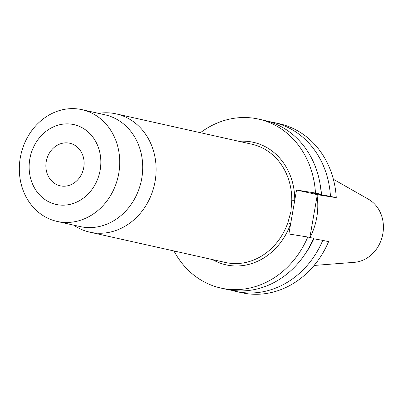 <?xml version="1.0" encoding="UTF-8"?>
<svg xmlns="http://www.w3.org/2000/svg" width="403" height="403" viewBox="0 0 403 403"><rect width="100%" height="100%" fill="white"/><g stroke="black" fill="none" stroke-linecap="round" stroke-linejoin="round"><path stroke-width="0.6" d="M173.98 250.973A86.559 75.336 -77.4 0 0 220.819 288.049A86.559 75.336 -77.4 0 0 307.781 237.009L288.865 233.997L294.749 200.266A2.181 0.262 0.3 0 1 291.787 200.15A60.591 52.738 -77.4 0 0 251.87 144.209L116.2 113.888A60.591 52.738 102.6 0 1 155.09 181.31A60.591 52.738 102.6 0 1 89.768 232.153A60.591 52.738 102.6 0 1 73.648 225.126M83.748 167.512A21.812 18.981 102.6 0 1 60.233 185.813A21.812 18.981 102.6 0 1 46.234 161.543A21.812 18.981 102.6 0 1 69.749 143.241A21.812 18.981 102.6 0 1 83.748 167.512M29.822 158.933A40.894 35.595 102.6 0 1 72.021 124.255A40.894 35.595 102.6 0 1 100.156 170.121A40.894 35.595 102.6 0 1 57.961 204.8A40.894 35.595 102.6 0 1 29.822 158.933M20.296 157.709A57.251 49.831 102.6 0 1 82.016 109.666A57.251 49.831 102.6 0 1 118.764 173.376A57.251 49.831 102.6 0 1 57.04 221.413A57.251 49.831 102.6 0 1 20.296 157.709M82.016 109.666L104.992 114.805A57.251 49.831 102.6 0 1 141.74 178.509A57.251 49.831 102.6 0 1 80.016 226.551L57.04 221.413M98.624 113.379A60.591 52.738 102.6 0 1 116.2 113.888M89.768 232.153L225.438 262.474A60.591 52.738 -77.4 0 0 287.833 222.809L290.916 211.666L291.787 200.15M314.108 265.451L354.353 262.328A33.459 29.122 -77.4 0 0 382.85 233.715A33.459 29.122 -77.4 0 0 368.453 199.228L333.372 179.264M309.983 237.498A60.591 52.738 -77.4 0 0 316.768 217.444A60.591 52.738 -77.4 0 0 317.106 195.984M231.236 290.205A86.559 75.336 -77.4 0 0 235.81 291.404A86.559 75.336 -77.4 0 0 322.773 240.359L328.581 241.654A86.559 75.336 -77.4 0 1 241.619 292.699L235.81 291.404M322.773 240.359L313.358 238.727M305.192 253.87A78.958 68.722 -77.4 0 0 313.872 238.808M220.819 288.049L226.582 289.339A86.559 75.336 -77.4 0 0 313.544 238.294L307.781 237.009M309.867 237.473L317.337 194.664L336.258 197.672A86.559 75.336 -77.4 0 0 279.38 123.751L273.572 122.452A86.559 75.336 -77.4 0 0 268.922 121.585M336.258 197.672L330.45 196.372A86.559 75.336 -77.4 0 0 273.572 122.452M321.221 194.311L315.458 193.022A86.559 75.336 -77.4 0 0 258.58 119.102L264.343 120.386A86.559 75.336 -77.4 0 1 321.221 194.311L314.632 193.4L321.549 194.82A78.958 68.722 -77.4 0 0 320.375 185.949M321.549 194.82L330.45 196.372M319.639 194.518A76.832 66.873 -77.4 0 0 319.604 194.1M238.984 141.327A62.772 54.637 102.6 0 1 294.749 200.266L296.537 190.014L315.458 193.022M258.58 119.102A86.559 75.336 -77.4 0 0 200.412 132.708M317.337 194.664L296.537 190.014M287.833 222.809L290.654 223.746A62.772 54.637 102.6 0 1 212.552 259.592"/></g></svg>
